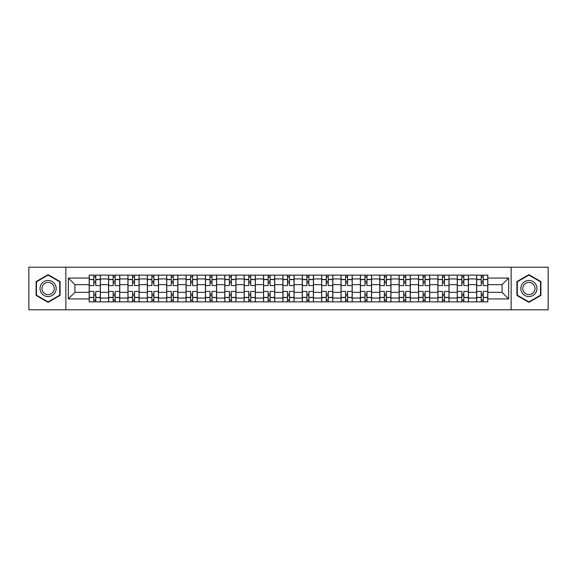 <?xml version="1.0" encoding="UTF-8"?>
<svg xmlns="http://www.w3.org/2000/svg" width="577" height="577" viewBox="0 0 577 577"><rect width="100%" height="100%" fill="white"/><g stroke="black" fill="none" stroke-linecap="round" stroke-linejoin="round"><path stroke-width="0.87" d="M511.143 309.799L548.15 309.799L548.15 267.201L28.85 267.201L28.85 309.799L511.143 309.799L511.143 267.201M108.57 301.85L108.57 278.936L100.376 278.936L100.376 301.85M100.376 278.936L100.376 275.15M108.57 278.936L108.57 275.15M119.749 275.15L119.749 301.85M127.943 301.85L127.943 275.15M139.115 275.15L139.115 301.85M147.315 301.85L147.315 275.15M158.487 275.15L158.487 301.85M166.681 301.85L166.681 275.15M177.86 275.15L177.86 301.85M186.054 301.85L186.054 275.15M197.233 275.15L197.233 301.85M205.426 301.85L205.426 275.15M216.606 275.15L216.606 301.85M224.799 301.85L224.799 275.15M235.971 275.15L235.971 301.85M244.172 301.85L244.172 275.15M255.344 275.15L255.344 301.85M263.538 301.85L263.538 275.15M274.717 275.15L274.717 301.85M282.91 301.85L282.91 275.15M294.09 275.15L294.09 301.85M302.283 301.85L302.283 275.15M313.462 275.15L313.462 301.85M321.656 301.85L321.656 275.15M332.828 275.15L332.828 301.85M341.029 301.85L341.029 275.15M352.201 275.15L352.201 301.85M360.394 301.85L360.394 275.15M371.574 275.15L371.574 301.85M379.767 301.85L379.767 275.15M390.946 275.15L390.946 301.85M399.14 301.85L399.14 275.15M410.319 275.15L410.319 301.85M418.513 301.85L418.513 275.15M429.685 275.15L429.685 301.85M437.885 301.85L437.885 275.15M449.057 275.15L449.057 301.85M457.251 301.85L457.251 275.15M468.43 275.15L468.43 301.85M476.624 301.85L476.624 275.15M476.624 292.351L468.43 292.351M457.251 292.351L449.057 292.351M437.885 292.351L429.685 292.351M418.513 292.351L410.319 292.351M399.14 292.351L390.946 292.351M379.767 292.351L371.574 292.351M360.394 292.351L352.201 292.351M341.029 292.351L332.828 292.351M321.656 292.351L313.462 292.351M302.283 292.351L294.09 292.351M282.91 292.351L274.717 292.351M263.538 292.351L255.344 292.351M244.172 292.351L235.971 292.351M224.799 292.351L216.606 292.351M205.426 292.351L197.233 292.351M186.054 292.351L177.86 292.351M166.681 292.351L158.487 292.351M147.315 292.351L139.115 292.351M127.943 292.351L119.749 292.351M108.57 292.351L100.376 292.351M476.624 284.649L468.43 284.649M457.251 284.649L449.057 284.649M437.885 284.649L429.685 284.649M418.513 284.649L410.319 284.649M399.14 284.649L390.946 284.649M379.767 284.649L371.574 284.649M360.394 284.649L352.201 284.649M341.029 284.649L332.828 284.649M321.656 284.649L313.462 284.649M302.283 284.649L294.09 284.649M282.91 284.649L274.717 284.649M263.538 284.649L255.344 284.649M244.172 284.649L235.971 284.649M224.799 284.649L216.606 284.649M205.426 284.649L197.233 284.649M186.054 284.649L177.86 284.649M166.681 284.649L158.487 284.649M147.315 284.649L139.115 284.649M127.943 284.649L119.749 284.649M108.57 284.649L100.376 284.649M74.916 292.351L89.197 292.351L89.197 284.649L74.916 284.649L74.916 292.351L68.338 298.929L68.338 278.071L89.197 278.071L89.197 284.649M487.803 284.649L487.803 292.351L502.084 292.351L502.084 284.649L487.803 284.649L487.803 275.15L89.197 275.15L89.197 278.071M487.803 278.071L508.662 278.071L508.662 298.929L487.803 298.929L487.803 292.351M89.197 292.351L89.197 301.85L487.803 301.85L487.803 298.929M89.197 298.929L68.338 298.929M65.857 309.799L65.857 267.201M60.08 281.583L48.1 274.666L36.113 281.583L36.113 295.417L48.1 302.334L60.08 295.417L60.08 281.583M540.887 281.583L528.9 274.666L516.92 281.583L516.92 295.417L528.9 302.334L540.887 295.417L540.887 281.583M95.782 299.99L93.791 299.99M93.791 277.01L95.782 277.01M115.155 299.99L113.164 299.99M113.164 277.01L115.155 277.01M134.52 299.99L132.537 299.99M132.537 277.01L134.52 277.01M153.893 299.99L151.91 299.99M151.91 277.01L153.893 277.01M173.266 299.99L171.275 299.99M171.275 277.01L173.266 277.01M192.639 299.99L190.648 299.99M190.648 277.01L192.639 277.01M212.011 299.99L210.021 299.99M210.021 277.01L212.011 277.01M231.377 299.99L229.394 299.99M229.394 277.01L231.377 277.01M250.75 299.99L248.766 299.99M248.766 277.01L250.75 277.01M270.123 299.99L268.132 299.99M268.132 277.01L270.123 277.01M289.495 299.99L287.505 299.99M287.505 277.01L289.495 277.01M308.868 299.99L306.877 299.99M306.877 277.01L308.868 277.01M328.234 299.99L326.25 299.99M326.25 277.01L328.234 277.01M347.606 299.99L345.623 299.99M345.623 277.01L347.606 277.01M366.979 299.99L364.989 299.99M364.989 277.01L366.979 277.01M386.352 299.99L384.361 299.99M384.361 277.01L386.352 277.01M405.725 299.99L403.734 299.99M403.734 277.01L405.725 277.01M425.09 299.99L423.107 299.99M423.107 277.01L425.09 277.01M444.463 299.99L442.48 299.99M442.48 277.01L444.463 277.01M463.836 299.99L461.845 299.99M461.845 277.01L463.836 277.01M483.209 299.99L481.218 299.99M481.218 277.01L483.209 277.01M68.338 278.071L74.916 284.649M502.084 292.351L508.662 298.929M502.084 284.649L508.662 278.071M100.311 301.85L100.311 285.579L95.782 285.579L95.782 275.15M93.791 275.15L93.791 285.579L89.262 285.579L89.262 275.15M100.311 285.579L100.311 275.15M89.262 301.85L89.262 291.421L93.791 291.421L93.791 301.85M95.782 301.85L95.782 291.421L100.311 291.421M93.791 282.853L95.782 282.853M89.262 291.421L89.262 285.579M95.782 294.147L93.791 294.147M95.782 300.235L93.791 300.235M93.791 295.763L95.782 295.763M95.782 281.237L93.791 281.237M93.791 276.765L95.782 276.765M41.104 292.539A8.071 8.071 0 0 0 52.132 295.489A8.071 8.071 0 0 0 55.089 284.461A8.071 8.071 0 0 0 44.061 281.511A8.071 8.071 0 0 0 41.104 292.539M42.806 291.558A6.109 6.109 0 0 0 51.151 293.794A6.109 6.109 0 0 0 53.387 285.442A6.109 6.109 0 0 0 45.042 283.206A6.109 6.109 0 0 0 42.806 291.558M48.1 275.092L59.705 281.8L59.705 295.2L48.1 301.908L36.488 295.2L36.488 281.8L48.1 275.092M521.911 292.539A8.071 8.071 0 0 0 532.939 295.489A8.071 8.071 0 0 0 535.896 284.461A8.071 8.071 0 0 0 524.868 281.511A8.071 8.071 0 0 0 521.911 292.539M523.613 291.558A6.109 6.109 0 0 0 531.958 293.794A6.109 6.109 0 0 0 534.194 285.442A6.109 6.109 0 0 0 525.849 283.206A6.109 6.109 0 0 0 523.613 291.558M528.9 275.092L540.512 281.8L540.512 295.2L528.9 301.908L517.295 295.2L517.295 281.8L528.9 275.092M119.684 301.85L119.684 285.579L115.155 285.579L115.155 275.15M113.164 275.15L113.164 285.579L108.635 285.579L108.635 275.15M119.684 285.579L119.684 275.15M108.635 301.85L108.635 291.421L113.164 291.421L113.164 301.85M115.155 301.85L115.155 291.421L119.684 291.421M113.164 282.853L115.155 282.853M108.635 291.421L108.635 285.579M115.155 294.147L113.164 294.147M115.155 300.235L113.164 300.235M113.164 295.763L115.155 295.763M115.155 281.237L113.164 281.237M113.164 276.765L115.155 276.765M139.057 301.85L139.057 285.579L134.52 285.579L134.52 275.15M132.537 275.15L132.537 285.579L128 285.579L128 275.15M139.057 285.579L139.057 275.15M128 301.85L128 291.421L132.537 291.421L132.537 301.85M134.52 301.85L134.52 291.421L139.057 291.421M132.537 282.853L134.52 282.853M128 291.421L128 285.579M134.52 294.147L132.537 294.147M134.52 300.235L132.537 300.235M132.537 295.763L134.52 295.763M134.52 281.237L132.537 281.237M132.537 276.765L134.52 276.765M158.43 301.85L158.43 285.579L153.893 285.579L153.893 275.15M151.91 275.15L151.91 285.579L147.373 285.579L147.373 275.15M158.43 285.579L158.43 275.15M147.373 301.85L147.373 291.421L151.91 291.421L151.91 301.85M153.893 301.85L153.893 291.421L158.43 291.421M151.91 282.853L153.893 282.853M147.373 291.421L147.373 285.579M153.893 294.147L151.91 294.147M153.893 300.235L151.91 300.235M151.91 295.763L153.893 295.763M153.893 281.237L151.91 281.237M151.91 276.765L153.893 276.765M177.795 301.85L177.795 285.579L173.266 285.579L173.266 275.15M171.275 275.15L171.275 285.579L166.746 285.579L166.746 275.15M177.795 285.579L177.795 275.15M166.746 301.85L166.746 291.421L171.275 291.421L171.275 301.85M173.266 301.85L173.266 291.421L177.795 291.421M171.275 282.853L173.266 282.853M166.746 291.421L166.746 285.579M173.266 294.147L171.275 294.147M173.266 300.235L171.275 300.235M171.275 295.763L173.266 295.763M173.266 281.237L171.275 281.237M171.275 276.765L173.266 276.765M197.168 301.85L197.168 285.579L192.639 285.579L192.639 275.15M190.648 275.15L190.648 285.579L186.119 285.579L186.119 275.15M197.168 285.579L197.168 275.15M186.119 301.85L186.119 291.421L190.648 291.421L190.648 301.85M192.639 301.85L192.639 291.421L197.168 291.421M190.648 282.853L192.639 282.853M186.119 291.421L186.119 285.579M192.639 294.147L190.648 294.147M192.639 300.235L190.648 300.235M190.648 295.763L192.639 295.763M192.639 281.237L190.648 281.237M190.648 276.765L192.639 276.765M216.541 301.85L216.541 285.579L212.011 285.579L212.011 275.15M210.021 275.15L210.021 285.579L205.491 285.579L205.491 275.15M216.541 285.579L216.541 275.15M205.491 301.85L205.491 291.421L210.021 291.421L210.021 301.85M212.011 301.85L212.011 291.421L216.541 291.421M210.021 282.853L212.011 282.853M205.491 291.421L205.491 285.579M212.011 294.147L210.021 294.147M212.011 300.235L210.021 300.235M210.021 295.763L212.011 295.763M212.011 281.237L210.021 281.237M210.021 276.765L212.011 276.765M235.914 301.85L235.914 285.579L231.377 285.579L231.377 275.15M229.394 275.15L229.394 285.579L224.857 285.579L224.857 275.15M235.914 285.579L235.914 275.15M224.857 301.85L224.857 291.421L229.394 291.421L229.394 301.85M231.377 301.85L231.377 291.421L235.914 291.421M229.394 282.853L231.377 282.853M224.857 291.421L224.857 285.579M231.377 294.147L229.394 294.147M231.377 300.235L229.394 300.235M229.394 295.763L231.377 295.763M231.377 281.237L229.394 281.237M229.394 276.765L231.377 276.765M255.286 301.85L255.286 285.579L250.75 285.579L250.75 275.15M248.766 275.15L248.766 285.579L244.23 285.579L244.23 275.15M255.286 285.579L255.286 275.15M244.23 301.85L244.23 291.421L248.766 291.421L248.766 301.85M250.75 301.85L250.75 291.421L255.286 291.421M248.766 282.853L250.75 282.853M244.23 291.421L244.23 285.579M250.75 294.147L248.766 294.147M250.75 300.235L248.766 300.235M248.766 295.763L250.75 295.763M250.75 281.237L248.766 281.237M248.766 276.765L250.75 276.765M274.652 301.85L274.652 285.579L270.123 285.579L270.123 275.15M268.132 275.15L268.132 285.579L263.602 285.579L263.602 275.15M274.652 285.579L274.652 275.15M263.602 301.85L263.602 291.421L268.132 291.421L268.132 301.85M270.123 301.85L270.123 291.421L274.652 291.421M268.132 282.853L270.123 282.853M263.602 291.421L263.602 285.579M270.123 294.147L268.132 294.147M270.123 300.235L268.132 300.235M268.132 295.763L270.123 295.763M270.123 281.237L268.132 281.237M268.132 276.765L270.123 276.765M294.025 301.85L294.025 285.579L289.495 285.579L289.495 275.15M287.505 275.15L287.505 285.579L282.975 285.579L282.975 275.15M294.025 285.579L294.025 275.15M282.975 301.85L282.975 291.421L287.505 291.421L287.505 301.85M289.495 301.85L289.495 291.421L294.025 291.421M287.505 282.853L289.495 282.853M282.975 291.421L282.975 285.579M289.495 294.147L287.505 294.147M289.495 300.235L287.505 300.235M287.505 295.763L289.495 295.763M289.495 281.237L287.505 281.237M287.505 276.765L289.495 276.765M313.398 301.85L313.398 285.579L308.868 285.579L308.868 275.15M306.877 275.15L306.877 285.579L302.348 285.579L302.348 275.15M313.398 285.579L313.398 275.15M302.348 301.85L302.348 291.421L306.877 291.421L306.877 301.85M308.868 301.85L308.868 291.421L313.398 291.421M306.877 282.853L308.868 282.853M302.348 291.421L302.348 285.579M308.868 294.147L306.877 294.147M308.868 300.235L306.877 300.235M306.877 295.763L308.868 295.763M308.868 281.237L306.877 281.237M306.877 276.765L308.868 276.765M332.77 301.85L332.77 285.579L328.234 285.579L328.234 275.15M326.25 275.15L326.25 285.579L321.714 285.579L321.714 275.15M332.77 285.579L332.77 275.15M321.714 301.85L321.714 291.421L326.25 291.421L326.25 301.85M328.234 301.85L328.234 291.421L332.77 291.421M326.25 282.853L328.234 282.853M321.714 291.421L321.714 285.579M328.234 294.147L326.25 294.147M328.234 300.235L326.25 300.235M326.25 295.763L328.234 295.763M328.234 281.237L326.25 281.237M326.25 276.765L328.234 276.765M352.143 301.85L352.143 285.579L347.606 285.579L347.606 275.15M345.623 275.15L345.623 285.579L341.086 285.579L341.086 275.15M352.143 285.579L352.143 275.15M341.086 301.85L341.086 291.421L345.623 291.421L345.623 301.85M347.606 301.85L347.606 291.421L352.143 291.421M345.623 282.853L347.606 282.853M341.086 291.421L341.086 285.579M347.606 294.147L345.623 294.147M347.606 300.235L345.623 300.235M345.623 295.763L347.606 295.763M347.606 281.237L345.623 281.237M345.623 276.765L347.606 276.765M371.509 301.85L371.509 285.579L366.979 285.579L366.979 275.15M364.989 275.15L364.989 285.579L360.459 285.579L360.459 275.15M371.509 285.579L371.509 275.15M360.459 301.85L360.459 291.421L364.989 291.421L364.989 301.85M366.979 301.85L366.979 291.421L371.509 291.421M364.989 282.853L366.979 282.853M360.459 291.421L360.459 285.579M366.979 294.147L364.989 294.147M366.979 300.235L364.989 300.235M364.989 295.763L366.979 295.763M366.979 281.237L364.989 281.237M364.989 276.765L366.979 276.765M390.881 301.85L390.881 285.579L386.352 285.579L386.352 275.15M384.361 275.15L384.361 285.579L379.832 285.579L379.832 275.15M390.881 285.579L390.881 275.15M379.832 301.85L379.832 291.421L384.361 291.421L384.361 301.85M386.352 301.85L386.352 291.421L390.881 291.421M384.361 282.853L386.352 282.853M379.832 291.421L379.832 285.579M386.352 294.147L384.361 294.147M386.352 300.235L384.361 300.235M384.361 295.763L386.352 295.763M386.352 281.237L384.361 281.237M384.361 276.765L386.352 276.765M410.254 301.85L410.254 285.579L405.725 285.579L405.725 275.15M403.734 275.15L403.734 285.579L399.205 285.579L399.205 275.15M410.254 285.579L410.254 275.15M399.205 301.85L399.205 291.421L403.734 291.421L403.734 301.85M405.725 301.85L405.725 291.421L410.254 291.421M403.734 282.853L405.725 282.853M399.205 291.421L399.205 285.579M405.725 294.147L403.734 294.147M405.725 300.235L403.734 300.235M403.734 295.763L405.725 295.763M405.725 281.237L403.734 281.237M403.734 276.765L405.725 276.765M429.627 301.85L429.627 285.579L425.09 285.579L425.09 275.15M423.107 275.15L423.107 285.579L418.57 285.579L418.57 275.15M429.627 285.579L429.627 275.15M418.57 301.85L418.57 291.421L423.107 291.421L423.107 301.85M425.09 301.85L425.09 291.421L429.627 291.421M423.107 282.853L425.09 282.853M418.57 291.421L418.57 285.579M425.09 294.147L423.107 294.147M425.09 300.235L423.107 300.235M423.107 295.763L425.09 295.763M425.09 281.237L423.107 281.237M423.107 276.765L425.09 276.765M449 301.85L449 285.579L444.463 285.579L444.463 275.15M442.48 275.15L442.48 285.579L437.943 285.579L437.943 275.15M449 285.579L449 275.15M437.943 301.85L437.943 291.421L442.48 291.421L442.48 301.85M444.463 301.85L444.463 291.421L449 291.421M442.48 282.853L444.463 282.853M437.943 291.421L437.943 285.579M444.463 294.147L442.48 294.147M444.463 300.235L442.48 300.235M442.48 295.763L444.463 295.763M444.463 281.237L442.48 281.237M442.48 276.765L444.463 276.765M468.365 301.85L468.365 285.579L463.836 285.579L463.836 275.15M461.845 275.15L461.845 285.579L457.316 285.579L457.316 275.15M468.365 285.579L468.365 275.15M457.316 301.85L457.316 291.421L461.845 291.421L461.845 301.85M463.836 301.85L463.836 291.421L468.365 291.421M461.845 282.853L463.836 282.853M457.316 291.421L457.316 285.579M463.836 294.147L461.845 294.147M463.836 300.235L461.845 300.235M461.845 295.763L463.836 295.763M463.836 281.237L461.845 281.237M461.845 276.765L463.836 276.765M487.738 301.85L487.738 285.579L483.209 285.579L483.209 275.15M481.218 275.15L481.218 285.579L476.689 285.579L476.689 275.15M487.738 285.579L487.738 275.15M476.689 301.85L476.689 291.421L481.218 291.421L481.218 301.85M483.209 301.85L483.209 291.421L487.738 291.421M481.218 282.853L483.209 282.853M476.689 291.421L476.689 285.579M483.209 294.147L481.218 294.147M483.209 300.235L481.218 300.235M481.218 295.763L483.209 295.763M483.209 281.237L481.218 281.237M481.218 276.765L483.209 276.765M457.251 278.936L449.057 278.936M437.885 278.936L429.685 278.936M418.513 278.936L410.319 278.936M399.14 278.936L390.946 278.936M379.767 278.936L371.574 278.936M360.394 278.936L352.201 278.936M341.029 278.936L332.828 278.936M321.656 278.936L313.462 278.936M302.283 278.936L294.09 278.936M282.91 278.936L274.717 278.936M263.538 278.936L255.344 278.936M244.172 278.936L235.971 278.936M224.799 278.936L216.606 278.936M205.426 278.936L197.233 278.936M186.054 278.936L177.86 278.936M166.681 278.936L158.487 278.936M147.315 278.936L139.115 278.936M127.943 278.936L119.749 278.936M476.624 278.936L468.43 278.936M457.251 298.064L449.057 298.064M437.885 298.064L429.685 298.064M418.513 298.064L410.319 298.064M399.14 298.064L390.946 298.064M379.767 298.064L371.574 298.064M360.394 298.064L352.201 298.064M341.029 298.064L332.828 298.064M321.656 298.064L313.462 298.064M302.283 298.064L294.09 298.064M282.91 298.064L274.717 298.064M263.538 298.064L255.344 298.064M244.172 298.064L235.971 298.064M224.799 298.064L216.606 298.064M205.426 298.064L197.233 298.064M186.054 298.064L177.86 298.064M166.681 298.064L158.487 298.064M147.315 298.064L139.115 298.064M127.943 298.064L119.749 298.064M108.57 298.064L100.376 298.064M476.624 298.064L468.43 298.064M100.311 279.434L95.782 279.434M93.791 279.434L89.262 279.434M93.791 279.6L89.262 279.6M93.791 297.4L89.262 297.4M93.791 297.566L89.262 297.566M100.311 297.566L95.782 297.566M100.311 279.6L95.782 279.6M100.311 297.4L95.782 297.4M119.684 279.434L115.155 279.434M113.164 279.434L108.635 279.434M113.164 279.6L108.635 279.6M113.164 297.4L108.635 297.4M113.164 297.566L108.635 297.566M119.684 297.566L115.155 297.566M119.684 279.6L115.155 279.6M119.684 297.4L115.155 297.4M139.057 279.434L134.52 279.434M132.537 279.434L128 279.434M132.537 279.6L128 279.6M132.537 297.4L128 297.4M132.537 297.566L128 297.566M139.057 297.566L134.52 297.566M139.057 279.6L134.52 279.6M139.057 297.4L134.52 297.4M158.43 279.434L153.893 279.434M151.91 279.434L147.373 279.434M151.91 279.6L147.373 279.6M151.91 297.4L147.373 297.4M151.91 297.566L147.373 297.566M158.43 297.566L153.893 297.566M158.43 279.6L153.893 279.6M158.43 297.4L153.893 297.4M177.795 279.434L173.266 279.434M171.275 279.434L166.746 279.434M171.275 279.6L166.746 279.6M171.275 297.4L166.746 297.4M171.275 297.566L166.746 297.566M177.795 297.566L173.266 297.566M177.795 279.6L173.266 279.6M177.795 297.4L173.266 297.4M197.168 279.434L192.639 279.434M190.648 279.434L186.119 279.434M190.648 279.6L186.119 279.6M190.648 297.4L186.119 297.4M190.648 297.566L186.119 297.566M197.168 297.566L192.639 297.566M197.168 279.6L192.639 279.6M197.168 297.4L192.639 297.4M216.541 279.434L212.011 279.434M210.021 279.434L205.491 279.434M210.021 279.6L205.491 279.6M210.021 297.4L205.491 297.4M210.021 297.566L205.491 297.566M216.541 297.566L212.011 297.566M216.541 279.6L212.011 279.6M216.541 297.4L212.011 297.4M235.914 279.434L231.377 279.434M229.394 279.434L224.857 279.434M229.394 279.6L224.857 279.6M229.394 297.4L224.857 297.4M229.394 297.566L224.857 297.566M235.914 297.566L231.377 297.566M235.914 279.6L231.377 279.6M235.914 297.4L231.377 297.4M255.286 279.434L250.75 279.434M248.766 279.434L244.23 279.434M248.766 279.6L244.23 279.6M248.766 297.4L244.23 297.4M248.766 297.566L244.23 297.566M255.286 297.566L250.75 297.566M255.286 279.6L250.75 279.6M255.286 297.4L250.75 297.4M274.652 279.434L270.123 279.434M268.132 279.434L263.602 279.434M268.132 279.6L263.602 279.6M268.132 297.4L263.602 297.4M268.132 297.566L263.602 297.566M274.652 297.566L270.123 297.566M274.652 279.6L270.123 279.6M274.652 297.4L270.123 297.4M294.025 279.434L289.495 279.434M287.505 279.434L282.975 279.434M287.505 279.6L282.975 279.6M287.505 297.4L282.975 297.4M287.505 297.566L282.975 297.566M294.025 297.566L289.495 297.566M294.025 279.6L289.495 279.6M294.025 297.4L289.495 297.4M313.398 279.434L308.868 279.434M306.877 279.434L302.348 279.434M306.877 279.6L302.348 279.6M306.877 297.4L302.348 297.4M306.877 297.566L302.348 297.566M313.398 297.566L308.868 297.566M313.398 279.6L308.868 279.6M313.398 297.4L308.868 297.4M332.77 279.434L328.234 279.434M326.25 279.434L321.714 279.434M326.25 279.6L321.714 279.6M326.25 297.4L321.714 297.4M326.25 297.566L321.714 297.566M332.77 297.566L328.234 297.566M332.77 279.6L328.234 279.6M332.77 297.4L328.234 297.4M352.143 279.434L347.606 279.434M345.623 279.434L341.086 279.434M345.623 279.6L341.086 279.6M345.623 297.4L341.086 297.4M345.623 297.566L341.086 297.566M352.143 297.566L347.606 297.566M352.143 279.6L347.606 279.6M352.143 297.4L347.606 297.4M371.509 279.434L366.979 279.434M364.989 279.434L360.459 279.434M364.989 279.6L360.459 279.6M364.989 297.4L360.459 297.4M364.989 297.566L360.459 297.566M371.509 297.566L366.979 297.566M371.509 279.6L366.979 279.6M371.509 297.4L366.979 297.4M390.881 279.434L386.352 279.434M384.361 279.434L379.832 279.434M384.361 279.6L379.832 279.6M384.361 297.4L379.832 297.4M384.361 297.566L379.832 297.566M390.881 297.566L386.352 297.566M390.881 279.6L386.352 279.6M390.881 297.4L386.352 297.4M410.254 279.434L405.725 279.434M403.734 279.434L399.205 279.434M403.734 279.6L399.205 279.6M403.734 297.4L399.205 297.4M403.734 297.566L399.205 297.566M410.254 297.566L405.725 297.566M410.254 279.6L405.725 279.6M410.254 297.4L405.725 297.4M429.627 279.434L425.09 279.434M423.107 279.434L418.57 279.434M423.107 279.6L418.57 279.6M423.107 297.4L418.57 297.4M423.107 297.566L418.57 297.566M429.627 297.566L425.09 297.566M429.627 279.6L425.09 279.6M429.627 297.4L425.09 297.4M449 279.434L444.463 279.434M442.48 279.434L437.943 279.434M442.48 279.6L437.943 279.6M442.48 297.4L437.943 297.4M442.48 297.566L437.943 297.566M449 297.566L444.463 297.566M449 279.6L444.463 279.6M449 297.4L444.463 297.4M468.365 279.434L463.836 279.434M461.845 279.434L457.316 279.434M461.845 279.6L457.316 279.6M461.845 297.4L457.316 297.4M461.845 297.566L457.316 297.566M468.365 297.566L463.836 297.566M468.365 279.6L463.836 279.6M468.365 297.4L463.836 297.4M487.738 279.434L483.209 279.434M481.218 279.434L476.689 279.434M481.218 279.6L476.689 279.6M481.218 297.4L476.689 297.4M481.218 297.566L476.689 297.566M487.738 297.566L483.209 297.566M487.738 279.6L483.209 279.6M487.738 297.4L483.209 297.4"/></g></svg>
